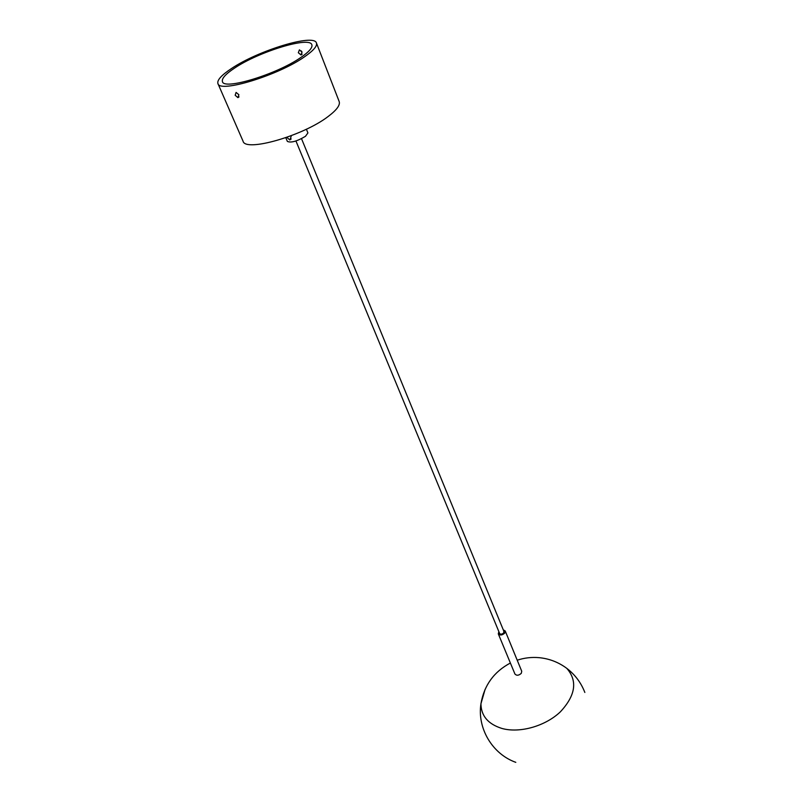 <?xml version="1.0" encoding="UTF-8"?>
<svg xmlns="http://www.w3.org/2000/svg" width="806" height="806" viewBox="0 0 806 806"><rect width="100%" height="100%" fill="white"/><g stroke="black" fill="none" stroke-linecap="round" stroke-linejoin="round"><path stroke-width="1.21" d="M485.131 689.271L480.94 703.749C481.091 715.879 488.083 724.11 501.937 728.453C519.689 733.42 545.249 726.226 560.331 711.869C575.605 695.447 577.751 680.949 566.799 668.365C577.751 680.949 575.605 695.447 560.331 711.869C545.249 726.226 519.689 733.42 501.937 728.453C488.083 724.11 481.091 715.879 480.94 703.749L485.131 689.271M499.377 632.871L499.448 633.375C500.597 634.544 502.037 634.372 503.77 632.851L503.78 631.058M498.864 631.642L498.299 633.859C500.012 635.612 502.178 635.34 504.778 633.063L505.241 630.997L503.266 629.829M498.299 633.859L514.933 674.018C516.656 675.821 518.782 675.589 521.311 673.312L521.724 671.217L505.241 630.997M302.028 52.128L301.011 54.949L298.321 52.733L299.419 49.851L302.028 52.128M301.303 50.919L301.928 51.906M238.888 94.745L237.901 97.647L235.181 95.269L236.077 92.418L238.888 94.745M234.617 68.067C258.786 51.685 309.806 36.038 311.851 44.773C312.748 47.554 309.121 51.755 300.981 57.377C277.193 74.202 223.725 90.463 222.446 81.628C221.519 78.575 225.569 74.051 234.617 68.067M304.527 56.803C278.352 75.361 219.303 93.325 217.922 83.582C216.905 80.197 221.398 75.2 231.403 68.581C258.051 50.556 314.139 33.358 316.436 42.98C317.413 46.023 313.453 50.627 304.527 56.803M316.436 42.98L339.185 101.546C340.364 105.082 336.686 110.069 328.143 116.497C303.127 135.861 245.135 152.344 243.049 141.171L217.922 83.582M286.845 137.322L289.787 139.952L291.168 136.546L290.805 135.882M306.391 129.202L307.912 132.93L305.464 136.315C297.021 141.332 290.986 143.025 287.359 141.393L285.808 137.685M584.844 692.445C581.076 682.722 575.061 674.693 566.799 668.365C558.538 662.21 549.289 658.643 539.053 657.656C531.597 657.011 524.313 657.857 517.21 660.205M510.379 663.026C493.927 671.761 484.114 685.332 480.94 703.749C477.081 728.292 492.375 754.043 515.8 762.345M302.139 54.183L301.011 54.949M239.039 96.871L237.901 97.647M289.787 139.952L291.188 138.934M295.943 140.979L499.75 633.788M301.515 138.682L504.153 631.975"/></g></svg>
